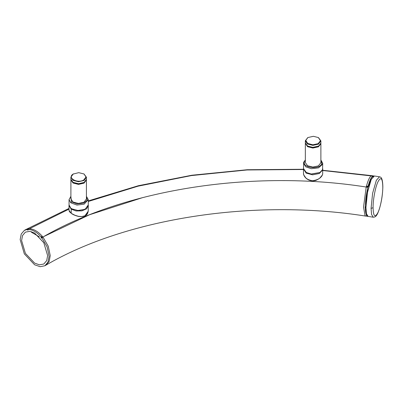 <?xml version="1.0" encoding="UTF-8"?>
<svg xmlns="http://www.w3.org/2000/svg" width="403" height="403" viewBox="0 0 403 403"><rect width="100%" height="100%" fill="white"/><g stroke="black" fill="none" stroke-linecap="round" stroke-linejoin="round"><path stroke-width="0.6" d="M379.49 176.781L376.352 180.292L372.614 193.249L371.067 208.396L373.072 207.726C373.359 216.431 374.981 218.053 377.933 212.603C380.533 207.177 382.855 194.82 382.795 186.735C382.502 178.035 380.88 176.413 377.933 181.864C375.334 187.284 373.002 199.651 373.072 207.726M365.934 207.6L365.325 207.147C365.435 199.676 366.539 192.236 368.639 184.836C370.931 178.126 371.662 176.408 374.357 175.985L371.213 179.496L367.481 192.453L365.934 207.6L366.458 213.721L368.095 216.406L373.233 217.202L371.591 214.512L371.067 208.396M42.824 237.478L42.375 237.216L89.466 214.769L142.783 197.571M313.136 180.746L316.456 180.111L319.589 178.322L322.269 175.154M303.827 175.053L306.079 178.262L309.091 180.151L311.363 180.665M88.272 205.031L88.227 211.207L84.983 215.756L81.849 216.582L78.323 216.29L74.852 215.202L71.699 213.575L74.857 215.217L78.368 216.315L80.897 216.602M69.074 210.754L69.699 211.973L71.734 213.681C73.427 214.834 75.699 215.751 78.56 216.441C83.869 216.879 86.937 215.696 87.753 212.895L88.252 210.965M82.056 216.567L83.3 216.371M84.897 215.801L86.131 215.056L87.753 212.895M305.363 143.221L307.534 146.677L312.829 148.037L318.405 146.843L320.879 143.72L320.864 143.221M305.343 143.554L305.343 162.59L307.534 165.714L312.829 167.074L318.405 165.875L320.879 162.757L320.884 143.554M306.466 172.585L311.383 174.126L319.765 172.585M320.884 159.991L322.727 163.26L322.551 169.633L319.917 172.499L311.257 174.02L306.32 172.499L303.504 168.575L303.681 162.197L305.343 159.991M305.343 160.213L304.482 161.618C301.842 167.996 320.053 170.036 321.745 163.563L320.884 160.213M322.727 163.26L322.551 164.318L318.481 167.865L311.257 168.701L305.766 166.837L303.504 163.255M322.722 168.701L322.667 174.005C321.508 177.799 318.063 180.05 312.33 180.751C306.728 179.662 303.791 177.139 303.509 173.179M322.773 169.275L322.712 169.864L319.357 173.507L312.602 174.826L306.119 173.099L303.479 168.862M307.766 146.143L312.844 147.468L318.461 146.143M307.766 137.625L305.348 140.718L305.343 142.889L307.62 146.057L312.829 147.372L318.612 146.057L320.879 143.05L320.884 140.884L318.461 137.625M305.343 140.884L307.534 144.007L312.829 145.367L318.405 144.168L320.884 140.884M312.844 144.798L318.128 143.664L320.471 140.702L318.32 137.544L313.388 136.3L307.907 137.544L305.756 140.395L307.721 143.443L312.844 144.798M68.994 205.621L69.049 210.492L71.245 213.278L71.215 209.147L68.999 205.621L69.049 205.001M88.328 205.646L86.544 208.835L81.89 210.865L76.091 210.976L71.215 209.147M71.749 213.691L71.245 213.278M72.011 208.94L77.96 210.562L83.93 209.62L85.31 208.94M86.433 196.347L88.272 199.616L88.272 204.931L85.461 208.855L84.126 209.495L77.91 210.462L71.865 208.855L70.767 208.099L69.049 204.931L69.049 199.611L70.888 196.347M70.888 196.568L71.437 201.843L77.094 203.938L83.663 203.122L87.184 200.19L86.433 196.568M70.913 179.577L70.888 198.946L73.044 202.044L78.484 203.429L84.031 202.19L86.433 198.946L86.408 179.577M88.272 199.616L84.126 204.175L76.948 205.072L70.767 202.78L69.049 199.611M73.573 173.829C66.43 177.451 77.164 183.934 83.748 179.975L86.02 177.003L83.985 173.97L78.731 172.655L73.165 174.066L70.888 177.239L73.044 180.337L78.484 181.723L84.031 180.484L86.433 177.239L84.005 173.98M70.888 177.239L70.888 179.244L73.044 182.342L78.585 183.728L84.156 182.413L86.433 179.244L86.433 177.239M73.316 182.499L78.59 183.828L83.985 182.509M70.888 179.909L73.044 183.007L78.484 184.398L84.031 183.153L86.433 179.909M372.83 176.912L372.785 176.091C371.203 177.159 369.622 180.564 368.04 186.312L365.118 207.364L366.654 215.978L367.712 216.305M366.186 187.123L367.828 187.35L366.186 187.123L363.541 207.122L365.073 215.736L367.289 216.335M373.788 175.99L373.057 175.965L372.997 176.554M372.83 176.217L371.203 175.849C369.622 176.912 368.04 180.322 366.463 186.065L366.413 187.088M368.483 186.549L370.412 181.098M20.15 239.563L24.336 253.89L34.608 264.776L40.144 266.7L44.884 265.758L48.012 262.086L49.07 256.258L47.096 246.868L41.841 237.79L41.665 238.143L41.217 237.886L41.091 236.888C36.774 232.057 32.457 229.564 28.134 229.408L28.003 230.254L27.379 229.443L24.387 230.365L21.248 233.977L20.15 239.563M41.841 237.79L42.995 237.125L41.841 237.79M29.167 228.894L29.293 228.743C33.61 228.894 37.927 231.387 42.244 236.223L42.375 237.216L41.217 237.886M29.293 228.743L28.009 229.564M28.009 229.735L27.555 229.997M28.714 229.327L28.709 228.99L27.555 229.66M34.608 263.104L25.409 253.391L21.596 240.566L22.508 235.559L25.404 232.138L29.817 231.337L34.608 233.05L43.811 242.762L47.625 255.593L46.713 260.595L43.816 264.015L39.403 264.816L34.608 263.104M31.52 231.695L31.52 232.299L39.353 236.823M322.763 170.283L371.959 175.673L371.415 175.975M28.709 228.99L25.565 229.685L24.387 230.365M365.707 216.094C253.517 198.306 125.907 218.391 45.967 265.134L49.166 261.421L50.229 255.593L48.254 246.198L42.995 237.125M304.482 161.618L303.681 162.197M322.551 164.318L321.745 163.563M322.712 169.864L322.667 174.005M71.437 201.843L70.767 202.78M371.48 175.718L373.057 175.965M366.463 186.065L368.04 186.312M366.413 186.408L367.994 186.649M42.375 236.536L41.217 237.201M42.244 236.223L41.091 236.888M28.537 228.773L27.379 229.443M379.49 176.776C379.525 177.511 382.518 174.791 382.85 186.488C382.714 194.332 381.515 201.943 379.258 209.323C378.079 212.688 377.178 214.688 376.548 215.323C375.843 216.557 374.73 217.182 373.213 217.197M368.075 216.406C367.304 216.33 366.675 215.645 366.176 214.346C365.607 212.698 365.325 210.295 365.325 207.147M374.337 175.985L379.47 176.776M303.459 169.26L247.246 169.723L191.803 175.24L138.405 185.707L88.272 200.911M69.024 208.411L25.565 229.685M41.7 237.73L42.859 237.065C125.444 188.997 253.104 169.25 366.231 187.032L367.813 187.279M28.074 229.423L69.034 209.112M372.795 176.091L322.758 170.519M303.459 169.497L247.039 169.97L191.445 175.572L138.083 186.171L88.272 201.49M306.607 172.665L306.32 172.499M319.624 172.665L319.911 172.499M303.459 169.28L303.499 173.446C303.424 174.847 304.31 176.479 306.169 178.343C310.129 181.682 314.824 181.023 316.431 180.146C320.365 178.217 322.465 176.04 322.722 173.612L322.727 173.441M318.32 146.224L318.612 146.057M307.62 137.71L307.907 137.544M72.152 209.021L71.865 208.855M85.169 209.021L85.456 208.855M83.869 182.579L84.156 182.413M88.272 210.598L88 212.235M69.165 211.086L69.049 210.492M71.402 213.459L71.744 213.686M371.959 175.673L373.541 175.92M45.992 265.119L44.834 265.789M307.62 146.057L307.907 146.224M318.32 137.544L318.612 137.71M83.869 173.9L84.156 174.066M73.165 182.413L73.457 182.579"/></g></svg>

